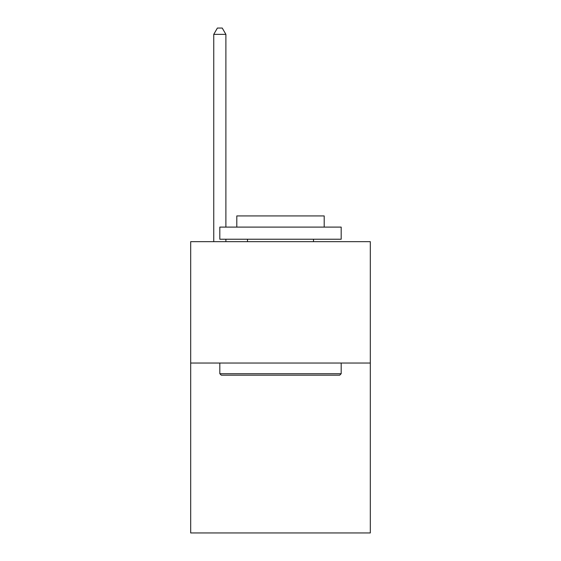 <?xml version="1.0" encoding="UTF-8"?>
<svg xmlns="http://www.w3.org/2000/svg" width="561" height="561" viewBox="0 0 561 561"><rect width="100%" height="100%" fill="white"/><g stroke="black" fill="none" stroke-linecap="round" stroke-linejoin="round"><path stroke-width="0.84" d="M370.316 363.03L370.316 532.95L190.684 532.95L190.684 241.665L370.316 241.665L370.316 363.03L190.684 363.03M221.272 375.169L219.814 373.71L341.186 373.71L339.728 375.169L221.272 375.169M341.186 227.1L341.186 239.231L219.814 239.231L219.814 227.1L341.186 227.1M236.805 227.1L236.805 215.929L324.195 215.929L324.195 227.1M341.186 363.03L341.186 373.71M219.814 363.03L219.814 373.71M313.515 239.231L313.515 241.665M247.485 239.231L247.485 241.665M225.887 227.1L225.887 34.361L213.748 34.361L213.748 241.665M225.887 239.231L225.887 241.665M213.748 34.361L217.388 28.05L222.24 28.05L225.887 34.361"/></g></svg>
